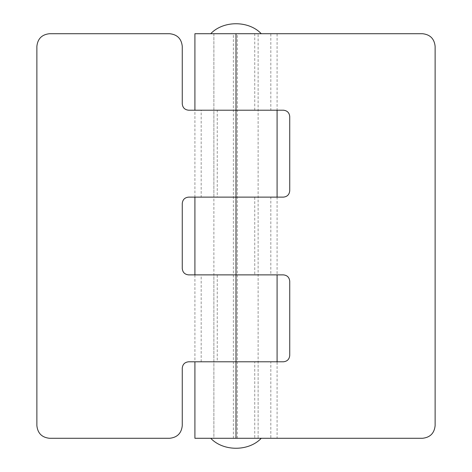 <?xml version="1.0" encoding="UTF-8"?>
<svg xmlns="http://www.w3.org/2000/svg" width="472" height="472" viewBox="0 0 472 472"><rect width="100%" height="100%" fill="white"/><g stroke="black" fill="none" stroke-linecap="round" stroke-linejoin="round"><path stroke-width="0.35" stroke-dasharray="2.36 1.77" d="M422.481 438.287L196.216 438.287L270.822 438.287L270.822 361.794L277.088 361.794L277.088 438.287L254.75 438.287L254.75 361.794L270.822 361.794L196.216 361.794L236 361.794L236 274.875L196.216 274.875L270.822 274.875L270.822 197.125L196.216 197.125L258.125 197.125L217.25 197.125L217.25 110.206L201.178 110.206L201.178 197.125L275.784 197.125L188.588 197.125C184.776 197.526 182.67 199.632 182.269 203.444L182.269 268.556C182.64 272.397 184.753 274.503 188.588 274.875L258.125 274.875L254.75 274.875L254.75 197.125L277.088 197.125L277.088 274.875L213.875 274.875L213.875 197.125L236 197.125L236 110.206L213.875 110.206L213.875 197.125L217.25 197.125L194.912 197.125L194.912 110.206L275.784 110.206L225.286 110.206L254.75 110.206L254.75 33.713L277.088 33.713L277.088 110.206L196.216 110.206L270.822 110.206L270.822 33.713L196.216 33.713L422.481 33.713M182.269 46.356L182.269 103.881C182.67 107.693 184.776 109.799 188.588 110.206L283.412 110.206C287.247 110.578 289.36 112.684 289.731 116.525L289.731 190.8C289.33 194.612 287.224 196.724 283.412 197.125L236 197.125L236 274.875L275.784 274.875L201.178 274.875L217.25 274.875L217.25 361.794L246.714 361.794L188.588 361.794C184.776 362.201 182.67 364.307 182.269 368.119L182.269 425.644M194.912 274.875L201.178 274.875L201.178 361.794L258.125 361.794L258.125 33.713L258.125 438.287L213.875 438.287L236 438.287L236 361.794L275.784 361.794L194.912 361.794L194.912 274.875M236 33.713L236 110.206L213.875 110.206L213.875 33.713L258.125 33.713M36.875 425.644L36.875 46.356M169.625 438.287L49.519 438.287M169.625 33.713L49.519 33.713M283.412 361.794C287.224 361.393 289.33 359.286 289.731 355.475L289.731 281.2C289.33 277.388 287.224 275.276 283.412 274.875L213.875 274.875L213.875 438.287L258.125 438.287L258.125 361.794L225.286 361.794L283.412 361.794M236 438.287L258.125 438.287M435.125 425.644L435.125 46.356M210.713 33.713L261.287 33.713L210.713 33.713M261.287 438.287L210.713 438.287L261.287 438.287M233.386 438.287L233.386 33.713M237.351 438.287L237.351 33.713M213.875 33.713L213.875 438.287"/><path stroke-width="0.71" d="M188.328 274.869L188.588 274.875C184.776 274.474 182.67 272.368 182.269 268.556L182.275 268.816M182.269 268.556L182.269 203.444C182.67 199.632 184.776 197.526 188.588 197.125L236 197.125L236 110.206L194.912 110.206L194.912 33.713L422.481 33.713C430.104 34.521 434.323 38.733 435.125 46.356C434.323 38.733 430.104 34.521 422.481 33.713M188.588 274.875L236 274.875L194.912 274.875L194.912 197.125L277.088 197.125L277.088 110.206L188.588 110.206C184.776 109.799 182.67 107.693 182.269 103.881L182.269 46.356C181.466 38.733 177.248 34.521 169.625 33.713C177.248 34.521 181.466 38.733 182.269 46.356M182.269 425.644C181.466 433.267 177.248 437.479 169.625 438.287C177.248 437.479 181.466 433.267 182.269 425.644L182.269 368.119C182.67 364.307 184.776 362.201 188.588 361.794L277.088 361.794L277.088 274.875L236 274.875L236 197.125L283.412 197.125C287.224 196.724 289.33 194.612 289.731 190.8L289.725 116.265M49.519 438.287C41.896 437.479 37.677 433.267 36.875 425.644C37.677 433.267 41.896 437.479 49.519 438.287L169.625 438.287M36.875 46.356C37.677 38.733 41.896 34.521 49.519 33.713C41.896 34.521 37.677 38.733 36.875 46.356L36.875 425.644M49.519 33.713L169.625 33.713M283.672 110.206L283.412 110.206C287.224 110.607 289.33 112.714 289.731 116.525M289.731 355.475C289.33 359.286 287.224 361.393 283.412 361.794L236 361.794L236 274.875L283.412 274.875C287.224 275.276 289.33 277.388 289.731 281.2L289.731 355.475M422.481 438.287C430.104 437.479 434.323 433.267 435.125 425.644C434.323 433.267 430.104 437.479 422.481 438.287L236 438.287L236 361.794L194.912 361.794L194.912 438.287L236 438.287M236 33.713L236 110.206L283.412 110.206M435.125 425.644L435.125 46.356M210.713 33.713C223.309 20.42 248.691 20.42 261.287 33.713M261.287 438.287C248.691 451.58 223.309 451.58 210.713 438.287"/></g></svg>
